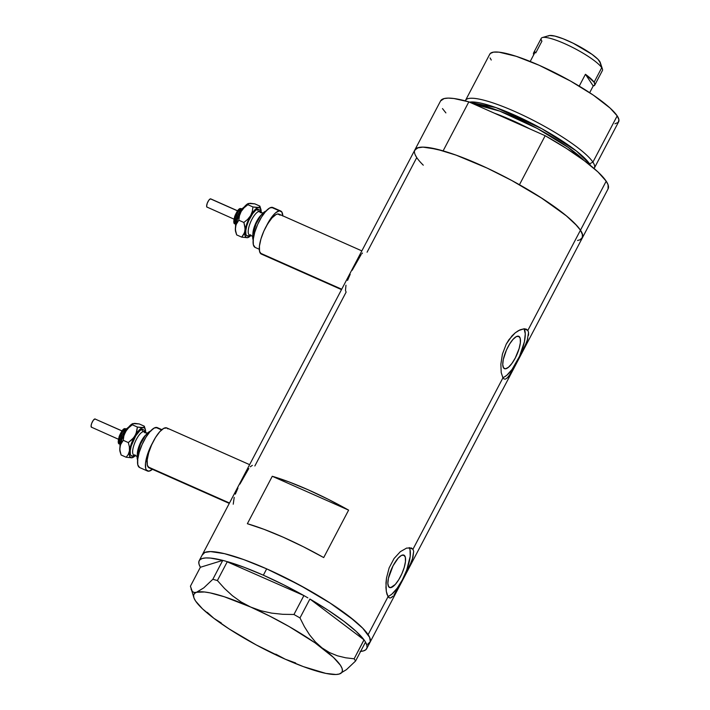 <?xml version="1.0" encoding="UTF-8"?>
<svg xmlns="http://www.w3.org/2000/svg" width="710" height="710" viewBox="0 0 710 710"><rect width="100%" height="100%" fill="white"/><g stroke="black" fill="none" stroke-linecap="round" stroke-linejoin="round"><path stroke-width="1.06" d="M149.091 467.837L147.334 465.183L147.192 459.903L148.692 452.785L151.603 444.93L155.49 437.529L159.759 431.707L163.753 428.343L166.868 427.97A21.832 7.038 113.9 0 0 152.481 443.049A21.832 7.038 113.9 0 0 148.017 466.878L229.481 502.999L148.017 466.878A21.832 7.038 113.9 0 0 149.135 467.854L229.277 503.399M361.851 250.887L279.065 214.171A21.832 7.038 113.9 0 0 264.715 229.277A21.832 7.038 113.9 0 0 260.25 253.106L341.714 289.227L260.25 253.106A21.832 7.038 113.9 0 0 261.369 254.082L341.51 289.627M519.684 337.099A17.697 5.707 -66.1 0 1 516.072 356.42A17.697 5.707 -66.1 0 1 504.428 368.659A17.697 5.707 -66.1 0 1 503.532 367.869L502.742 364.585L503.301 359.455L506.434 350.074L509.585 344.066L513.046 339.344L516.285 336.629L518.815 336.318L520.244 338.466L520.359 342.752L519.143 348.521L515.274 358L511.901 363.467L508.484 367.265L505.547 368.809L503.532 367.869A17.697 5.707 -66.1 0 1 507.144 348.548A17.697 5.707 -66.1 0 1 518.779 336.3A17.697 5.707 -66.1 0 1 519.684 337.099L517.59 336.167L519.684 337.099M404.789 555.93A17.697 5.707 -66.1 0 1 401.177 575.251A17.697 5.707 -66.1 0 1 389.541 587.498A17.697 5.707 -66.1 0 1 388.636 586.7L387.846 583.416L388.414 578.295L393.047 565.799L398.159 558.175L401.398 555.46L403.919 555.149L405.357 557.306L405.463 561.592L404.247 567.361L401.887 573.724L398.736 579.733L395.275 584.454L390.66 587.64L388.636 586.7A17.697 5.707 -66.1 0 1 392.257 567.379A17.697 5.707 -66.1 0 1 403.892 555.131A17.697 5.707 -66.1 0 1 404.789 555.93L402.694 554.998L404.789 555.93M387.846 596.4A27.291 8.795 113.9 0 0 404.94 574.461A27.291 8.795 113.9 0 0 409.173 547.605L412.945 549.274L413.681 551.342L412.315 559.462M393.074 596.107L390.66 597.935L389.257 597.856L387.039 594.519L386.32 591.403L385.974 582.99L386.488 578.055L389.169 567.814L394.05 558.522L400.342 551.67L406.635 548.076L411.463 548.005L412.945 549.274L502.928 377.871L501.216 372.572L500.861 364.159L502.431 354.086L506.257 344.093L508.937 339.691L515.229 332.839L518.469 330.611L524.202 328.765L526.359 329.174L527.832 330.443L528.568 332.511L527.202 340.631M389.293 597.873L388.042 596.711L368.117 634.66L388.042 596.711L386.32 591.403L385.938 587.49L386.488 578.055L389.169 567.814L394.05 558.522L400.342 551.67L406.635 548.076L411.463 548.005L412.945 549.274L413.681 551.342L412.918 557.545L409.723 565.817L400.245 584.507L393.961 595.015L402.659 579.955L411.569 561.486M502.742 377.569A27.291 8.795 113.9 0 0 519.827 355.63A27.291 8.795 113.9 0 0 524.06 328.774L527.832 330.443L580.469 230.191A94.59 18.007 -152.3 0 0 492.917 170.853A94.59 18.007 -152.3 0 0 414.853 149.925A94.59 18.007 27.7 0 1 443.111 150.875L468.84 101.858A94.59 18.007 -152.3 0 0 440.59 100.909L414.853 149.925A94.59 18.007 27.7 0 0 423.284 165.181M507.961 377.267L505.547 379.105L504.153 379.025L502.928 377.871L412.945 549.274L409.182 547.605L410.034 549.717L410.211 556.321L406.697 570.103L402.366 579.822L397.174 588.253L391.902 594.101L389.497 595.761M504.18 379.042L502.928 377.871L501.216 372.572L500.861 364.159L502.431 354.086L506.257 344.093L511.99 335.883L515.229 332.839L520.031 329.822L524.202 328.765L526.359 329.174L527.832 330.443L528.568 332.511L528.542 335.315M527.814 338.714L524.619 346.986L517.554 361.124L510.765 373.362L507.117 378.128M199.19 560.714A94.59 18.007 27.7 0 1 222.745 560.376L200.389 567.272A94.59 18.007 27.7 0 1 199.19 560.714L202.51 554.386A94.59 18.007 27.7 0 1 280.574 575.313A94.59 18.007 27.7 0 1 368.117 634.66A94.59 18.007 27.7 0 1 370.017 642.328A94.59 18.007 -152.3 0 0 266.676 568.861L243.752 559.595L224.493 553.667L210.559 551.581L204.835 552.442L202.243 555.06L204.835 552.442L210.559 551.581L224.493 553.667L243.752 559.595L266.676 568.861A94.59 18.007 -152.3 0 0 202.51 554.386L414.853 149.925M247.364 523.714L272.267 476.277A94.59 18.007 27.7 0 1 348.61 510.135L323.707 557.572A94.59 18.007 -152.3 0 0 247.364 523.714L272.267 476.277L289.094 481.948L308.175 489.802L328.411 499.387L348.61 510.135L272.267 476.277L348.61 510.135L323.707 557.572L303.507 546.824L283.272 537.239L264.191 529.385L247.364 523.714M254.846 465.982L346.107 292.147L345.477 290.425L345.974 285.198M392.231 596.959L390.66 597.935L389.257 597.856M505.547 379.105L504.153 379.025M526.456 342.646L517.554 361.124L508.848 376.185M577.549 240.459L580.034 239.811L582.626 237.193L582.715 235.25L580.469 230.191A94.59 18.007 27.7 0 1 582.36 237.868A94.59 18.007 -152.3 0 0 580.469 230.191L527.832 330.443L524.069 328.774L525.276 333.824L524.406 341.723L519.578 356.198L512.061 369.422L506.798 375.27L504.393 376.93M367.079 252.21L416.752 157.593L415.226 154.878M365.508 642.115A94.59 18.007 27.7 0 1 366.688 648.647L608.097 188.851A94.59 18.007 -152.3 0 0 606.198 181.174L580.469 230.191L575.073 223.748L566.74 216.142L542.644 198.711L511.839 180.535L487.14 168.101L456.104 155.135L436.845 149.207L422.903 147.121L417.178 147.973L414.587 150.591M368.117 634.66L362.721 628.208L354.388 620.611L330.292 603.172L299.487 584.996L266.676 568.861L263.357 575.189L266.676 568.861L283.024 576.511L307.572 589.46L330.292 603.172L349.222 616.466L362.721 628.208L369.644 637.376L368.117 634.66M367.682 644.272L370.283 641.654L369.644 637.376L370.283 641.654L367.682 644.272M350.199 274.326L347.572 280.37M361.026 254.766L352.142 270.324M362.473 253.035L361.683 253.923M234.202 497.355L233.244 504.198M237.965 488.098L235.338 494.151M248.793 468.538L239.909 484.096M252.378 465.343L250.239 466.807M261.324 254.065L259.567 251.411L259.425 246.121L260.925 239.013L263.836 231.158L267.723 223.756L271.992 217.926L275.986 214.571L277.69 213.994L280.175 215.157M249.618 464.659L166.832 427.952L167.942 428.929M227.44 561.663A94.59 18.007 27.7 0 1 263.357 575.189L283.592 584.774L303.898 595.566L225.789 561.193L303.782 595.521A94.59 18.007 27.7 0 0 263.357 575.189L244.267 567.334L227.44 561.663M339.282 674.021L346.48 669.619L355.586 661.001L354.13 658.8L363.981 639.816L364.558 640.624L364.061 639.879L354.13 658.8L345.628 657.788L337.392 655.791L329.493 652.561L322.047 647.91L315.426 641.973L309.569 634.846L304.439 626.726L299.984 617.931L293.958 614.487L303.898 595.566L305.93 596.737L303.898 595.566L293.958 614.487L282.749 614.301L271.646 613.129L260.934 610.769L250.674 607.05L241.072 601.947L232.401 595.708L224.546 588.501L217.393 580.54L212.84 579.289L222.771 560.367L210.373 558.069L205.749 557.945L202.252 558.495L199.945 559.728L198.862 561.628L199.004 564.148L200.389 567.272L222.745 560.376L225.789 561.193L222.745 560.376L212.84 579.289L203.797 587.853L196.626 592.282L194.087 592.504L192.259 591.439L190.422 586.203L200.353 567.281L190.422 586.203L193.883 597.713A83.682 15.931 27.7 0 1 196.626 592.282A83.682 15.931 27.7 0 1 250.674 607.05L241.072 601.947L232.401 595.708L224.546 588.501L217.393 580.54L227.333 561.61L217.393 580.54L212.84 579.289L203.797 587.853L194.469 593.489L193.564 595.37L193.945 597.9L195.587 601.033L202.536 608.878L213.95 618.375L221.271 622.972M309.995 599.071L363.981 639.816L309.995 599.071L328.339 610.387L344.039 621.374L356.154 631.376L363.981 639.816A94.59 18.007 27.7 0 0 309.995 599.071M365.526 642.08L365.029 641.334L365.526 642.08L355.586 661.001L365.526 642.08M207.231 612.34L213.958 618.383M339.247 674.03L346.48 669.619L355.586 661.001L354.13 658.8L345.628 657.788L337.392 655.791L329.493 652.561L322.047 647.91L315.426 641.973L309.569 634.846L304.439 626.726L299.984 617.931L293.958 614.487L282.749 614.301L271.646 613.129L260.934 610.769L250.674 607.05A83.682 15.931 27.7 0 1 322.047 647.91A83.682 15.931 27.7 0 1 339.371 673.994A83.682 15.931 27.7 0 1 339.247 674.038A83.682 15.931 27.7 0 1 285.322 659.235L275.773 654.159L285.322 659.235L295.644 662.962L285.322 659.235A83.682 15.931 27.7 0 1 213.95 618.375A83.682 15.931 27.7 0 1 193.883 597.713M299.984 617.931L309.915 599.009L299.984 617.931M213.941 618.375L229.046 628.882L256.292 644.955L285.322 659.235L303.472 666.654L325.828 673.391L335.999 674.5L339.371 673.994L341.528 672.796L342.424 670.914L342.051 668.385L340.409 665.252L333.46 657.407L314.903 642.736L289.201 626.602L270.004 616.253L250.674 607.05L224.28 596.746L210.169 592.894L204.542 591.989L196.626 592.282M194.087 592.504L192.259 591.439L191.07 589.264M365.49 642.088L366.875 645.212L367.017 647.733L365.934 649.632L363.627 650.866L360.13 651.416M366.688 648.647A94.59 18.007 27.7 0 1 360.636 651.389M364.558 640.624L365.029 641.334L364.558 640.624M305.93 596.737L307.874 597.847L305.93 596.737M594.368 168.03A72.766 13.854 27.7 0 1 594.075 168.483A72.766 13.854 -152.3 0 0 592.912 162.129A72.766 13.854 27.7 0 1 594.368 168.03L618.65 121.783A72.766 13.854 -152.3 0 0 617.194 115.881L592.912 162.129L589.566 163.85A1.819 1.686 -33.6 0 0 588.572 163.974A1.819 1.686 146.4 0 1 589.566 163.85L576.387 150.999L541.961 128.776L496.024 107.609L469.505 102.151A70.476 13.41 27.7 0 1 531.932 123.434A70.476 13.41 27.7 0 1 589.566 163.85L592.912 162.129A72.766 13.854 -152.3 0 0 524.326 115.89A72.766 13.854 -152.3 0 0 465.316 100.882A72.766 13.854 27.7 0 1 465.52 100.385A72.766 13.854 27.7 0 1 525.569 116.484A72.766 13.854 27.7 0 1 592.912 162.129L617.194 115.881A72.766 13.854 -152.3 0 0 549.851 70.237A72.766 13.854 -152.3 0 0 489.802 54.129L465.52 100.385M589.566 163.85L590.551 165.554A70.476 13.41 27.7 0 0 589.566 163.85M494.435 113.209A69.127 13.162 27.7 0 1 530.255 129.096L494.435 113.209M583.966 160.469A69.127 13.162 -152.3 0 0 530.663 125.004A69.127 13.162 -152.3 0 0 474.173 104.228L499.751 111.124L537.248 128.466L568.106 147.369L583.966 160.469M440.573 100.944L444.132 98.557L448.321 98.104L453.912 98.512L468.84 101.858L545.182 135.716L519.454 184.733A94.59 18.007 27.7 0 1 580.469 230.191L606.198 181.174A94.59 18.007 -152.3 0 0 545.182 135.716L519.454 184.733L540.55 197.362L566.021 215.547L577.061 225.869L580.469 230.191L582.36 233.847L582.342 237.903M445.889 112.899L442.481 108.577M414.835 149.961L418.394 147.573L422.592 147.121L428.174 147.529L443.111 150.875L468.84 101.858L545.182 135.716L566.287 148.346L584.312 160.726L597.953 171.944L606.198 181.174L608.097 184.831L608.071 188.887M489.598 54.652L490.282 53.472L493.503 52.132L499.05 52.167L516.205 56.312L539.156 65.267L570.618 81.109L593.347 95.149L610.112 108.089L617.194 115.881L618.925 119.768L618.17 122.439L614.949 123.78M491.258 60.03L490.086 57.945M594.794 85.049L602.426 70.503A34.559 6.576 -152.3 0 0 601.734 67.698L594.101 82.245A34.559 6.576 27.7 0 1 594.794 85.049A34.559 6.576 27.7 0 1 593.205 85.972L585.439 74.284L579.227 86.123L585.439 74.284A34.559 6.576 27.7 0 1 594.101 82.245L601.734 67.698L599.648 61.317A29.465 5.609 -152.3 0 0 574.931 44.1A29.465 5.609 -152.3 0 0 549.061 35.606L542.396 37.541A34.559 6.576 27.7 0 1 572.748 47.508A34.559 6.576 27.7 0 1 601.734 67.698A34.559 6.576 -152.3 0 0 569.748 46.017A34.559 6.576 -152.3 0 0 541.224 38.367L533.583 52.913A34.559 6.576 27.7 0 1 535.171 51.999L530.201 61.468L535.171 51.999L533.476 53.215L533.734 54.75A34.559 6.576 27.7 0 1 533.583 52.913M535.766 52.886L541.916 41.171A34.559 6.576 27.7 0 1 542.396 37.541M593.205 85.972L589.673 92.691L593.205 85.972L585.439 74.284L594.101 82.245L594.9 84.747L593.205 85.972M548.253 36.041L549.558 35.5L554.909 36.086L563.19 38.793L573.139 43.203L591.962 54.306L597.971 59.303L600.349 62.888M601.734 67.698A34.559 6.576 27.7 0 1 602.435 69.065L600.252 62.48A29.465 5.609 -152.3 0 0 599.648 61.317L601.734 67.698M119.608 443.626A8.183 2.636 -66.1 0 1 120.798 435.461A8.183 2.636 -66.1 0 1 126.069 428.858A1.819 1.695 -97 0 0 125.2 428.733A1.819 1.695 83 0 1 126.069 428.858A8.183 2.636 113.9 0 0 120.798 435.461A8.183 2.636 113.9 0 0 119.608 443.626M120.718 443.226A11.822 3.807 -66.1 0 1 126.611 429.94A11.822 3.807 -66.1 0 0 120.718 443.226M122.005 430.961L94.909 418.944A4.544 1.464 113.9 0 0 91.847 422.947A4.544 1.464 113.9 0 0 91.51 427.296L91.102 425.645L91.688 423.346L93.276 420.32L94.909 418.944L122.005 430.961M144.121 431.724L144.165 431.742A12.736 4.1 113.9 0 0 143.367 431.644L147.254 433.366L143.367 431.644A1.819 1.695 83 0 1 142.408 429.266L139.994 430.535L135.77 435.771L131.235 445.951L130.232 450.69L130.329 454.214L130.791 455.341L132.451 456.113L134.873 454.844M137.349 454.116A12.736 4.1 -66.1 0 1 145.843 434.955A12.736 4.1 -66.1 0 0 137.349 454.116M144.725 432.736L144.068 430.038L142.408 429.266A1.819 1.695 -97 0 0 143.367 431.644A12.736 4.1 113.9 0 0 134.785 442.836A12.736 4.1 113.9 0 0 133.844 455.03L133.808 455.003M150.396 431.192A16.374 5.272 113.9 0 0 140.482 444.043A16.374 5.272 113.9 0 0 137.616 460.018M161.862 429.648L157.3 427.624A21.832 7.038 113.9 0 0 155.925 427.438L161.534 429.932L155.925 427.438A21.832 7.038 113.9 0 0 141.21 446.634A21.832 7.038 113.9 0 0 139.604 467.526L147.476 471.023A21.832 7.038 -66.1 0 1 152.65 442.703L148.328 452.048L145.523 463.071L145.674 468.351L146.366 470.047L148.851 471.2A21.832 7.038 -66.1 0 1 147.476 471.023M135.574 455.394L131.829 457.79L129.965 456.921L129.335 455.119L129.752 449.146L133.089 439.49L137.154 432.532L141.29 428.29L143.038 427.589L144.396 427.908L145.284 429.239L145.594 432.914M152.437 469.328A21.832 7.038 -66.1 0 1 148.851 471.2L152.481 469.292M139.568 467.517L137.802 464.864L137.66 459.574L139.16 452.465L142.071 444.611L145.958 437.209L150.227 431.378L154.221 428.023L157.336 427.633M137.829 460.408L137.207 455.181L140.518 443.954L145.026 436.02L148.186 432.514L150.902 431.077M143.367 431.644A12.736 4.1 113.9 0 0 134.98 442.348A12.736 4.1 113.9 0 0 133.551 454.844M132.451 456.113A14.555 4.686 -66.1 0 1 132.104 443.342A14.555 4.686 -66.1 0 1 142.408 429.266M132.575 457.604L132.832 457.488A16.374 5.272 -66.1 0 1 131.829 457.79L132.575 457.604L131.829 457.79A16.374 5.272 -66.1 0 1 129.442 450.877A16.374 5.272 -66.1 0 1 135.042 435.771A16.374 5.272 -66.1 0 1 143.038 427.589A16.374 5.272 -66.1 0 1 145.31 429.346A16.374 5.272 -66.1 0 1 145.621 432.39M135.299 455.669A16.374 5.272 -66.1 0 1 132.832 457.488M145.31 429.346L144.299 426.195L144.201 427.101L143.038 427.589L137.385 427.038L136.764 431.494L135.042 435.771L132.104 439.49L128.324 442.57L129.38 446.812L129.442 450.877L128.279 454.373L126.176 457.24L131.829 457.79L126.176 457.24L121.117 454.995L120.105 451.844A16.374 5.272 113.9 0 1 119.999 446.688L121.996 439.233L126.646 429.887L130.871 424.828L134.323 423.435M120.514 452.731L119.786 449.696L120.425 444.859L123.256 440.324L123.877 435.869L125.599 431.591A16.374 5.272 113.9 0 0 119.999 446.688L121.153 443.191L123.256 440.324L123.877 435.869L125.599 431.591L128.537 427.873L132.317 424.793L132.424 423.888L134.651 423.364L139.24 423.95L144.299 426.195L139.24 423.95L132.85 423.577M132.734 423.63A16.374 5.272 113.9 0 0 132.584 423.701A16.374 5.272 113.9 0 0 125.599 431.591L128.537 427.873L132.317 424.793L132.424 423.888M119.875 448.684L120.061 450.752L119.875 448.684M121.117 454.995L120.061 450.752L121.117 454.995L126.176 457.24L128.279 454.373L129.442 450.877L129.38 446.812L128.324 442.57L123.256 440.324L128.324 442.57L133.711 437.715L136.071 433.668L137.385 427.038L132.317 424.793L137.385 427.038L140.642 427.535L143.775 427.411L144.299 426.195M120.274 445.8L120.141 441.052M120.576 439.348L121.916 435.745M122.768 433.987L126.602 428.751M127.48 428.139L128.262 427.873M118.783 441.238L118.703 438.221M118.978 437.138L119.83 434.839M120.372 433.721L122.812 430.393M123.371 430.003L123.868 429.834A1.819 1.695 83 0 1 125.2 428.733M95.202 418.989A4.544 1.464 113.9 0 0 94.909 418.944L122.058 430.899M91.794 427.34L118.375 439.215M235.161 223.535A8.183 2.636 -66.1 0 1 236.35 215.361A8.183 2.636 -66.1 0 1 241.622 208.758A1.819 1.695 -97 0 0 240.752 208.633A1.819 1.695 83 0 1 241.622 208.758A8.183 2.636 113.9 0 0 236.35 215.361A8.183 2.636 113.9 0 0 235.161 223.535M236.27 223.126A11.822 3.807 -66.1 0 1 242.163 209.84A11.822 3.807 -66.1 0 0 236.27 223.126M237.557 210.87L210.462 198.853A4.544 1.464 113.9 0 0 207.4 202.847A4.544 1.464 113.9 0 0 207.063 207.205L206.628 206.157L207.24 203.246L208.829 200.22L210.462 198.853L237.557 210.87M259.674 211.624L259.718 211.651A12.736 4.1 113.9 0 0 258.919 211.544L262.815 213.275L258.919 211.544A1.819 1.695 83 0 1 257.97 209.166L255.547 210.444L252.742 213.559L248.731 220.615L246.787 225.851L245.793 230.59L245.882 234.114L246.343 235.241L248.003 236.013L250.426 234.744M252.902 234.016A12.736 4.1 -66.1 0 1 261.395 214.864A12.736 4.1 -66.1 0 0 252.902 234.016M260.277 212.636L259.629 209.938L257.97 209.166A1.819 1.695 -97 0 0 258.919 211.544A12.736 4.1 113.9 0 0 250.337 222.745A12.736 4.1 113.9 0 0 249.396 234.93L249.361 234.904M265.948 211.092A16.374 5.272 113.9 0 0 256.035 223.943A16.374 5.272 113.9 0 0 253.168 239.918M282.811 216.035L281.834 211.988L279.349 210.834A21.832 7.038 -66.1 0 1 280.725 211.012L272.853 207.524A21.832 7.038 113.9 0 0 271.477 207.347L279.349 210.834L275.72 212.743L273.652 214.775L266.543 225.771A21.832 7.038 -66.1 0 1 279.349 210.834L271.477 207.347A21.832 7.038 113.9 0 0 256.763 226.534A21.832 7.038 113.9 0 0 255.156 247.435L259.292 249.263M251.127 235.303L247.382 237.69L246.024 237.371L244.888 235.019L245.305 229.046L247.772 221.351L252.707 212.432L256.842 208.199L258.591 207.489L260.455 208.358L261.147 212.814M280.725 211.012A21.832 7.038 -66.1 0 1 282.802 215.831M255.121 247.417L253.355 244.764L253.213 239.483L254.712 232.365L257.623 224.511L261.511 217.109L265.78 211.278L269.773 207.923L272.889 207.542M253.39 240.317L252.76 235.081L256.07 223.854L260.579 215.92L263.738 212.414L266.463 210.976M258.919 211.544A12.736 4.1 113.9 0 0 250.541 222.248A12.736 4.1 113.9 0 0 249.103 234.753M248.003 236.013A14.555 4.686 -66.1 0 1 247.657 223.242A14.555 4.686 -66.1 0 1 257.97 209.166M248.127 237.513L248.385 237.388A16.374 5.272 -66.1 0 1 247.382 237.69L248.127 237.513L247.382 237.69A16.374 5.272 -66.1 0 1 244.994 230.777A16.374 5.272 -66.1 0 1 250.595 215.68A16.374 5.272 -66.1 0 1 258.591 207.489A16.374 5.272 -66.1 0 1 260.872 209.246A16.374 5.272 -66.1 0 1 261.182 212.299M250.852 235.578A16.374 5.272 -66.1 0 1 248.385 237.388M260.872 209.246L259.86 206.095L259.753 207L258.591 207.489L252.938 206.947L252.325 211.394L250.595 215.68L247.657 219.39L243.876 222.47L244.932 226.712L244.994 230.777L243.832 234.273L241.728 237.14L247.382 237.69L241.728 237.14L236.67 234.904L235.658 231.744A16.374 5.272 113.9 0 1 235.551 226.588L237.548 219.141L241.151 211.491L246.423 204.728L249.876 203.335M236.075 232.631L235.338 229.596L235.986 224.759L238.808 220.224L239.43 215.778L241.151 211.491A16.374 5.272 113.9 0 0 235.551 226.588L236.705 223.091L238.808 220.224L239.43 215.778L241.151 211.491L244.089 207.773L247.879 204.702L247.976 203.788L250.204 203.264L254.792 203.85L259.86 206.095L254.792 203.85L248.402 203.486M248.287 203.539A16.374 5.272 113.9 0 0 248.136 203.601A16.374 5.272 113.9 0 0 241.151 211.491L244.089 207.773L247.879 204.702L247.976 203.788M235.427 228.593L235.614 230.652L235.427 228.593M236.67 234.904L235.614 230.652L236.67 234.904L241.728 237.14L244.559 232.605L245.11 228.78L243.876 222.47L238.808 220.224L243.876 222.47L247.657 219.39L250.595 215.68L252.325 211.394L252.938 206.947L247.879 204.702L252.938 206.947L256.195 207.435L259.327 207.311L259.86 206.095M235.827 225.7L235.702 220.952M236.128 219.248L237.468 215.645M238.32 213.887L242.154 208.651M243.033 208.039L243.814 207.781M234.335 221.147L234.256 218.121M234.531 217.038L235.383 214.748M235.924 213.63L238.365 210.293M238.924 209.903L239.421 209.734A1.819 1.695 83 0 1 240.752 208.633M237.61 210.799L210.755 198.889A4.544 1.464 113.9 0 0 210.462 198.853L210.763 198.889M207.355 207.24L233.927 219.115M119.946 443.892C115.162 445.401 121.632 427.083 125.217 428.725L126.584 428.92M119.972 446.821L120.096 440.67L121.765 435.851L125.253 429.896L128.776 426.976M137.11 456.477L133.844 455.03M147.431 433.198L144.165 431.742M235.498 223.792C230.714 225.301 237.184 206.992 240.779 208.633L242.137 208.829M235.534 226.73L235.658 220.57L237.317 215.751L240.805 209.796L244.329 206.876M252.662 236.377L249.396 234.93M262.984 213.098L259.718 211.651"/></g></svg>
